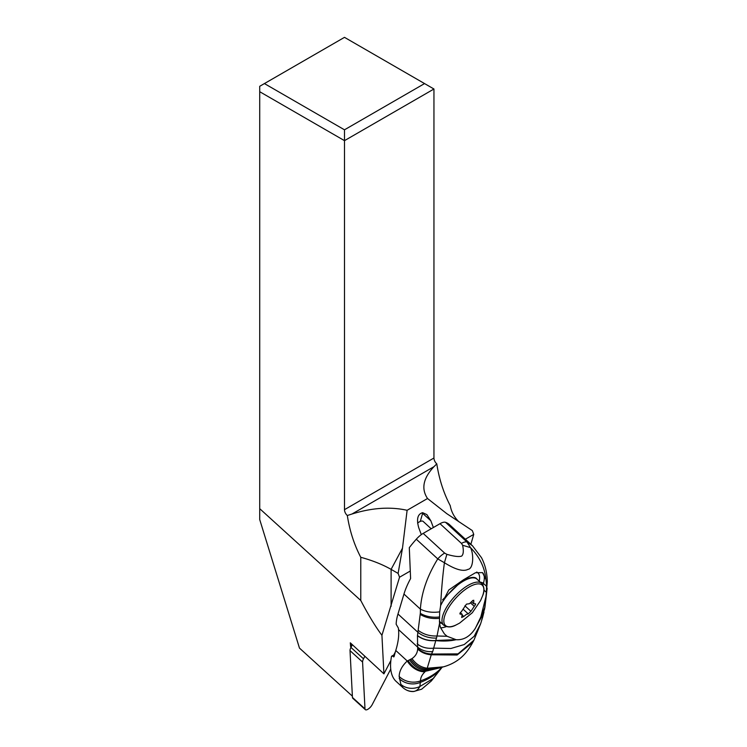 <?xml version="1.0" encoding="UTF-8"?>
<svg xmlns="http://www.w3.org/2000/svg" width="747" height="747" viewBox="0 0 747 747"><rect width="100%" height="100%" fill="white"/><g stroke="black" fill="none" stroke-linecap="round" stroke-linejoin="round"><path stroke-width="1.12" d="M352.379 696.157L299.472 648.097L259.723 519.604L259.723 86.288L344.488 37.35L433.951 89.005L344.488 140.651L344.488 509.669A5.313 3.072 -120 0 0 347.318 515.505C349.671 530.706 354.153 544.638 360.773 557.29L360.773 600.485L259.723 508.688M351.734 644.138L351.202 645.165A4.65 1.839 132.3 0 0 350.651 646.865L350.306 642.822L383.921 673.85L381.932 635.314C375.433 626.593 368.374 614.986 360.773 600.485M264.419 83.58L344.488 129.81L424.557 83.58M344.488 129.81L344.488 140.651L259.723 91.713M458.938 521.798C454.297 517.335 451.393 511.947 450.236 505.635C443.615 492.992 439.133 479.06 436.78 463.85A5.313 3.072 60 0 1 433.951 458.014L433.951 89.005M470.871 544.264L473.738 534.385L465.372 539.213M410.038 571.166L399.542 577.226L381.932 635.314M395.294 652.047L393.781 654.951M390.868 660.535L383.921 673.85M473.738 534.385L472.309 530.575L446.771 513.647L427.527 498.51L407.115 510.294L402.484 548.186L398.114 573.416L391.101 569.373C382.623 564.536 372.51 560.502 360.773 557.29M407.115 510.294C390.261 506.55 371.885 507.792 351.968 514.02L347.318 515.505M422.774 512.694A8.553 3.38 -47.7 0 1 422.625 513.31L430.832 520.762L426.882 514.608L422.643 512.685C417.629 514.039 416.331 519.062 418.74 527.746L421.317 534.619M430.832 520.762L433.372 527.522M398.114 573.416L399.542 577.226M422.625 513.31L420.262 521.443M427.527 498.51C421.037 488.781 423.185 478.173 433.979 466.67L436.78 463.85M475.578 603.809L473.663 603.744L473.813 601.372L472.898 600.429L473.813 600.289M474.989 603.781C475.96 603.744 475.718 604.584 474.261 606.303L470.937 611.298L468.276 613.885L466.371 614.37L463.784 616.48L461.683 617.489L462.169 614.323L460.087 614.118M472.898 600.429L469.461 603.707L466.455 604.146L461.403 611.625C459.713 613.128 459.47 613.969 460.675 614.146L459.909 613.446M440.002 523.694L461.478 543.405L462.617 545.254L470.507 547.626L467.034 542.033L472.281 545.599L449.367 524.525A66.418 25.94 132.5 0 0 445.548 522.321A13.287 5.192 132.5 0 0 440.002 523.694L423.175 533.405A13.287 5.192 132.5 0 0 416.294 539.213A66.418 25.94 132.5 0 0 409.3 547.654L410.598 578.561A66.418 25.94 132.5 0 0 403.959 594.052L420.384 609.132A78.622 45.39 60 0 1 420.328 613.296L417.461 635.734L417.694 649.022C417.377 653.046 415.472 656.239 411.989 658.593L407.255 661.011L395.77 650.469A99.622 38.909 132.5 0 0 395.583 651.085A99.622 38.909 -47.5 0 0 394.22 656.23L391.531 656.249A99.622 38.909 132.5 0 0 395.387 680.713A11.952 4.669 132.5 0 0 395.518 680.834A11.952 4.669 132.5 0 0 395.649 680.947M403.959 594.052L397.983 614.006A66.418 25.94 132.5 0 0 396.153 624.24L398.412 628.134A66.418 25.94 132.5 0 0 398.524 629.581A99.622 38.909 -47.5 0 1 395.77 650.469M462.617 545.254C463.784 550.81 463.457 554.423 461.655 556.085C459.078 557.019 454.157 556.44 446.874 554.339L444.409 562.724C455.409 569.606 463.271 571.81 467.986 569.354C473.617 568.803 473.841 553.891 470.507 547.626C479.63 556.935 484.784 567.599 485.97 579.597L482.515 572.622L475.437 572.753L463.56 579.747L448.77 590.018L440.646 605.556C441.393 590.326 442.644 576.049 444.409 562.724L437.761 558.905C427.247 575.946 421.457 592.688 420.384 609.132C425.902 611.989 432.336 612.895 439.684 611.849L439.638 613.436A95.877 55.353 -120 0 1 439.553 616.947A19.926 12.045 -177.5 0 1 420.328 613.296M485.97 579.597L486.586 584.826L487.277 581.773C487.193 573.098 485.27 565.077 481.516 557.71L472.309 545.571M440.646 605.556L439.684 611.849M487.053 589.551L486.39 592.212L486.586 584.826M486.39 592.212L484.588 609.01L484.962 607.012L480.835 616.938L485.923 596.732M486.465 590.896L487.277 581.773M484.177 610.495L484.588 609.01M394.649 654.456L391.531 656.249M393.725 656.986L394.22 656.23M400.868 684.355L402.885 687.595C405.966 690.387 409.683 691.666 414.053 691.423C416.471 690.882 418.404 689.257 419.851 686.53A16.117 13.735 169.3 0 1 400.868 684.355L399.159 676.446C399.309 671.208 401.867 666.193 406.826 661.403L407.255 661.011A19.917 16.089 -124.6 0 0 424.978 671.805C421.952 674.737 420.468 677.753 420.524 680.872A18.255 15.752 -168.6 0 1 399.159 676.446M409.599 659.862C413.885 666.352 419.487 669.826 426.397 670.302C419.543 669.826 413.95 666.343 409.636 659.844M410.794 659.265C414.949 665.297 420.318 668.64 426.892 669.303L431.495 654.045L458.032 653.877L473.906 640.244L472.814 642.299C467.566 651.86 460.021 662.169 443.475 666.838L426.892 669.303L424.978 671.805M443.475 666.838L427.191 668.248C420.944 667.342 415.883 664.13 411.989 658.593M417.722 648.424C421.476 651.888 426.07 653.765 431.495 654.045L432.7 651.636C426.733 652.01 421.691 650.488 417.573 647.07L398.524 629.581M397.983 614.006L418.049 632.429A19.926 13.521 10.8 0 0 436.472 638.05L432.7 651.636M484.028 611.812L481.638 620.29M475.139 628.638L483.739 612.783L475.139 628.638C469.919 636.537 463.579 640.216 456.128 639.703C450.217 641.085 443.457 641.393 435.865 640.627C428.759 641.169 422.625 639.535 417.461 635.734M475.409 628.208L480.835 616.938M439.553 616.947A97.866 56.52 -120 0 1 439.488 618.329L439.535 623.512L440.506 627.583L444.428 633.96L447.079 636.276L456.128 639.703M436.472 638.05L437.032 635.986L447.079 636.276M439.535 623.512L437.032 635.986C429.898 636.248 423.698 634.427 418.404 630.515M431.364 680.928L433.213 678.481L419.851 686.53L420.524 680.872C429.338 677.809 436.509 673.28 442.037 667.286L433.213 678.481A16.219 7.283 25.8 0 0 434.1 677.604M440.291 669.499A17.853 10.113 -149.7 0 1 439.535 670.32C434.399 675.484 428.003 679.499 420.374 682.375A17.76 15.519 -172.7 0 1 399.225 678.603M395.518 680.834L403.007 687.716C406.415 690.536 409.963 691.797 413.679 691.507L421.672 689.192M431.187 528.783L423.147 521.406A8.301 3.24 132.5 0 0 417.582 523.077M390.737 669.097L372.155 704.72A5.313 2.101 -47.7 0 1 368.57 708.819A5.313 2.101 -47.7 0 1 365.311 709.65A5.313 2.101 -47.7 0 1 364.994 708.856L362.575 662.047A7.974 3.156 -47.7 0 1 362.781 660.591A7.974 3.156 -47.7 0 1 363.509 658.826L364.853 656.249M352.369 644.717L350.959 647.425A7.974 3.156 132.3 0 0 350.231 649.19A7.974 3.156 132.3 0 0 350.026 650.646L352.444 697.455A5.313 2.101 132.3 0 0 352.761 698.249L365.311 709.65M344.488 509.669L433.951 458.014M402.484 548.186L391.101 569.373L391.101 606.34M351.968 514.02L433.979 466.67M482.627 595.761A27.284 10.803 132.3 0 0 482.627 595.751A27.284 10.803 132.3 0 0 469.163 586.983A27.284 10.803 132.3 0 0 444.923 615.276A27.284 10.803 132.3 0 0 456.1 624.95L459.573 623.129L472.309 612.745L480.601 600.541L482.627 595.751C484.728 590.989 484.411 586.871 481.666 583.398A28.227 11.177 132.3 0 0 468.192 585.312A28.227 11.177 132.3 0 0 447.051 606.508A28.227 11.177 132.3 0 0 443.709 625.183C447.425 627.583 451.562 627.499 456.1 624.95M472.823 600.476L473.813 601.372M470.545 602.922L474.261 606.303M464.905 605.817L470.937 611.298M463.542 609.589L468.276 613.885M462.374 615.201L463.784 616.48M481.666 583.398L476.988 579.149A28.227 11.177 132.3 0 0 463.513 581.063A28.227 11.177 -47.7 0 0 440.786 605.033M445.548 522.321L467.034 542.033A13.287 5.192 -47.5 0 0 461.478 543.405M446.874 554.339L444.642 553.107A13.287 5.192 -47.5 0 0 437.761 558.905L416.294 539.213M444.642 553.107L423.175 533.405M482.553 572.66A33.204 12.97 -47.5 0 1 483.402 583.388L486.605 586.33M476.661 572.053A29.889 11.672 -47.5 0 1 479.201 581.157M480.433 582.277A3.324 2.381 -163.3 0 1 483.402 583.388L482.926 584.985M441.384 623.073A29.889 11.672 -47.5 0 1 439.488 623.129M440.59 627.816A33.204 12.97 132.5 0 0 446.351 626.612M483.897 590.074L486.381 592.343M395.387 680.713L402.885 687.595A11.952 4.669 -47.5 0 0 403.007 687.716M441.738 667.426L426.416 670.274L441.757 667.416L425.519 671.264C418.404 670.974 412.596 667.416 408.077 660.591M472.814 642.299L457.117 655.007L431.243 654.792C425.818 654.372 421.299 652.448 417.694 649.022M473.906 640.244L480.657 623.698L474.177 636.276L464.232 644.549L450.833 648.499L433.979 648.144C427.331 648.854 421.728 647.434 417.171 643.877M417.489 635.576C422.653 639.385 428.787 641.019 435.893 640.487L455.726 639.656M439.488 618.329C432.177 619.067 425.771 617.769 420.272 614.445M350.959 647.425L363.509 658.826M350.026 650.646L362.575 662.047M352.444 697.455L364.994 708.856M351.323 646.725L351.202 645.165M471.572 601.849L473.626 603.716M460.32 612.643L462.038 614.202M442.588 599.776L462.132 580.68C470.405 576.899 475.363 576.395 476.988 579.149M443.709 625.183L439.376 621.243M442.532 667.136L441.766 667.416M484.047 611.737L482.702 617.078M480.657 623.698L482.73 616.966M484.962 607.012L487.137 588.169M442.336 666.959L431.495 680.788M431.252 681.049L421.635 689.21L413.679 691.507"/></g></svg>
